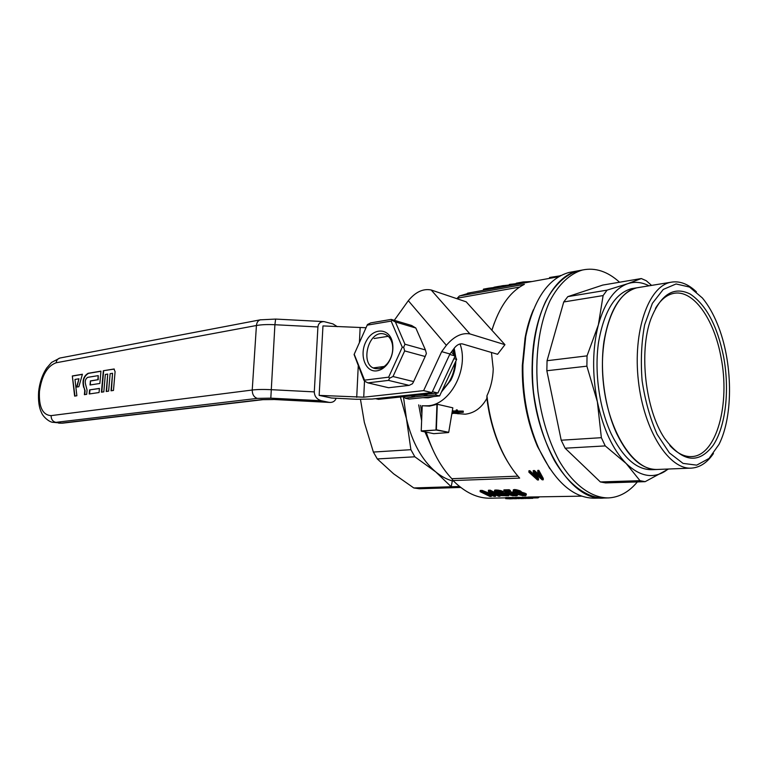 <?xml version="1.0" encoding="UTF-8"?>
<svg xmlns="http://www.w3.org/2000/svg" width="768" height="768" viewBox="0 0 768 768"><rect width="100%" height="100%" fill="white"/><g stroke="black" fill="none" stroke-linecap="round" stroke-linejoin="round"><path stroke-width="1.15" d="M83.693 387.456C82.032 380.822 83.51 376.099 88.128 373.296L100.944 371.136L99.859 383.462L90.029 384.989L90.394 380.918L97.862 379.728L98.227 375.629L87.763 377.338C85.478 378.73 84.749 381.053 85.574 384.336L87.062 390.067L86.678 394.339L84.384 394.675L84.749 390.614L84.048 387.514C82.387 380.89 83.866 376.166 88.483 373.363L100.934 371.27M115.094 371.635L113.962 369.005L103.315 370.742L101.434 392.189L103.814 391.843L105.331 374.467L107.731 374.074L106.214 391.498L108.624 391.142L110.131 373.68L112.55 373.277L111.043 390.797L113.472 390.442L115.094 371.635M39.456 391.315C38.717 406.982 42.605 415.085 51.11 415.622L252.23 390.029L256.426 325.507C256.752 322.435 258.038 320.554 260.285 319.834L275.616 319.075L274.906 324.72C267.523 324.365 261.36 324.624 256.426 325.507L56.141 362.774C47.338 365.962 41.779 375.475 39.456 391.315L38.621 391.747M99.062 392.534L99.427 388.416L89.587 389.885L89.222 393.965L99.062 392.534M76.867 395.77L74.621 396.096L72.317 375.955L82.416 374.256L78.845 386.726L76.589 387.072L78.96 378.787L74.986 379.44L76.867 395.77M317.914 326.957L274.906 324.72L270.816 398.16L257.309 398.381C253.978 397.277 252.288 394.483 252.23 390.029C257.194 389.424 263.405 389.299 270.864 389.664L314.294 391.891L317.914 326.957C318.365 323.443 320.39 321.658 323.99 321.6L332.938 323.904L337.334 326.678M270.816 398.16L321.37 400.742L328.752 402.288L273.235 399.456L261.475 399.638L61.056 423.178L55.824 422.362L257.309 398.381M328.752 402.288L329.914 402.442C333.053 402.451 335.126 401.05 336.144 398.246M321.37 400.742C316.867 399.36 314.515 396.403 314.294 391.891M319.152 395.386L331.45 398.006L356.467 399.293L372.125 399.043L431.962 392.63L423.629 390.634L363.725 397.19L319.152 395.386L322.963 325.93L366.029 327.734M114.317 369.072L103.315 370.742M103.67 370.81L101.798 392.141M106.579 391.44L107.731 374.074M111.408 390.739L112.55 373.277M90.394 384.931L90.394 380.918M90.749 380.986L97.862 379.728M98.218 379.795L98.227 375.629M84.749 394.618L85.104 390.672L84.048 387.514M99.408 388.531L89.587 389.885M89.952 389.952L89.597 393.917M74.966 396.048L72.317 375.955M72.662 376.022L82.378 374.39M76.982 387.014L78.96 378.787M375.542 398.678L378.528 399.341L437.904 393.024L455.165 355.978L449.712 354.442M451.334 352.09L455.165 355.978M437.904 393.024L432.394 391.699M423.629 390.634L441.677 351.648L446.381 345.322C453.994 336.365 461.846 332.563 469.92 333.917L504.95 344.688L466.195 301.834L431.165 289.987C423.139 288.394 415.517 291.965 408.317 300.691L394.291 320.314M504.95 344.688L497.568 354.288L462.422 343.91C459.734 343.488 457.133 344.755 454.627 347.702L449.933 353.971L431.962 392.63M441.677 351.648L449.933 353.971M388.253 336.298L374.122 338.515M373.392 367.901L384.211 366.461M453.533 349.162L454.944 355.67M455.126 362.669C454.157 373.901 449.904 383.002 442.378 389.99M410.918 395.894L415.248 396.826L405.101 398.179L409.104 399.091L439.613 395.923L456.643 359.424L455.126 356.064M455.011 355.814L452.573 350.438M415.248 396.826L423.418 395.962L427.939 394.09M405.101 398.179L404.304 396.595M439.613 395.923L435.638 394.973L423.418 395.962M436.291 393.197L435.638 394.973M456.643 359.424L453.917 358.666M619.555 282.23C607.622 271.402 595.258 267.331 582.47 270.01C570.038 273.658 558.73 284.15 550.022 300.739C539.088 324.182 534.499 357.686 537.984 391.786C541.498 417.734 548.448 440.573 558.845 460.31C573.082 484.714 591.302 497.962 608.429 497.923C619.354 497.318 629.002 491.981 637.363 481.91M581.578 270.173L578.17 270.797C565.709 274.445 554.371 284.918 545.635 301.459C534.672 324.845 530.054 358.243 533.53 392.237C537.024 418.099 543.984 440.861 554.381 460.522C568.627 484.848 586.886 498.058 604.042 498.019L607.363 497.952M651.581 285.408L646.282 280.733L641.299 278.544L627.677 283.699L607.066 290.141L603.11 295.574L563.741 301.958L567.802 296.64L602.803 285.062L641.299 278.544M649.027 285.821C641.846 282.106 634.733 281.395 627.677 283.699C614.592 288.422 604.819 302.141 598.368 324.854L587.04 355.862L586.886 366.173L597.37 401.779L601.363 437.683L605.242 445.91L626.141 463.478L639.994 480.672L645.13 481.67L668.554 469.008M645.13 481.67L605.606 482.909L600.365 481.949L565.123 448.205L561.206 440.218L546.845 370.742L547.056 360.71L563.741 301.958M565.123 448.205L605.242 445.91M600.365 481.949L639.994 480.672M669.811 445.507C677.117 453.37 684.49 457.056 691.92 456.566C716.611 455.578 730.406 403.68 720.998 357.197C714.125 318.902 692.995 288.922 673.354 293.453C666.547 294.912 660.586 299.904 655.45 308.41M561.206 440.218L601.363 437.683M586.886 366.173L546.845 370.742M567.802 296.64L607.066 290.141M547.056 360.71L587.04 355.862M603.11 295.574L598.368 324.854C592.406 348.403 592.08 374.045 597.37 401.779C603.245 429.149 612.835 449.712 626.141 463.478C639.494 476.16 652.31 478.867 664.589 471.571L668.17 469.027M633.955 288.269L631.603 288.653C615.13 293.232 604.128 311.021 598.589 342.019C594.192 371.722 599.27 408.278 611.309 434.026C623.309 458.189 636.941 470.074 652.214 469.67L656.554 469.507M639.542 287.376L636.864 287.798C620.448 292.368 609.494 310.205 603.994 341.309C599.626 371.117 604.714 407.827 616.742 433.68C628.723 457.93 642.326 469.862 657.552 469.469L658.128 469.421M717.523 324.317C732.758 361.286 733.709 415.315 719.04 444.326L709.037 458.458L696.691 465.149L683.05 463.392L669.398 452.909L657.149 434.362C650.112 418.464 645.101 400.598 642.115 380.765C640.56 360.73 641.414 342.038 644.669 324.701L652.368 303.36L663.245 289.44L676.061 283.968L689.52 287.05L702.374 297.974C708.192 304.954 713.242 313.728 717.523 324.317M723.581 356.592C717.216 325.603 706.09 304.752 690.211 294.067C673.824 285.898 660.672 294.298 650.784 319.267C638.822 352.022 645.36 409.507 664.301 437.942C682.138 462.24 698.429 464.698 713.165 445.315C725.818 426.298 729.811 389.808 723.581 356.592M713.443 453.523C707.309 462.547 700.08 467.405 691.766 468.096C669.379 470.218 643.978 431.05 638.429 381.187C632.621 331.354 648.451 286.416 670.608 282.298C679.402 280.589 688.003 283.786 696.432 291.888M690.787 468.134L657.552 469.45C634.656 471.542 608.966 433.344 603.552 384.672C597.878 336.029 614.218 292.013 636.874 287.818L639.216 287.434M508.781 463.526C503.741 455.587 499.411 446.573 495.792 436.512C491.52 424.502 488.554 411.792 486.883 398.362L486.95 395.77C488.563 410.381 491.683 424.195 496.32 437.232C502.416 454.032 510.192 467.664 519.658 478.109L453.062 480.566C465.197 492.73 477.811 498.614 490.886 498.192L505.718 497.856M572.563 271.814L569.136 272.438C548.074 278.198 533.606 299.549 525.744 336.49L522.893 364.781C522.442 394.723 527.616 422.362 538.406 447.696C554.323 481.411 573.13 498.25 594.845 498.211L602.976 498.038M533.366 309.792C529.776 318.115 527.021 327.456 525.101 337.824L522.317 365.462C521.866 394.694 526.925 421.68 537.466 446.429L549.773 468.653M569.136 272.438L578.17 270.797C553.546 275.798 533.059 314.131 532.214 363.667C529.517 433.882 568.762 502.272 604.042 498.019M517.93 476.16L451.814 478.694L453.062 480.566M491.443 352.483L493.238 368.957C492.922 378.624 490.829 387.562 486.95 395.77M471.014 292.56L459.398 296.006L524.381 284.333C510.019 291.6 499.2 306.922 491.923 330.288M512.592 285.043L509.76 285.552M504.97 286.416L503.462 286.694M500.237 287.27L499.565 287.376L499.603 286.253L497.434 286.608L495.389 286.982L495.35 288.115L494.342 288.298L493.93 287.261L493.891 288.384M497.434 286.608L497.405 287.75L495.35 288.115M524.87 282.826L517.152 284.179L517.181 283.027L516.23 283.219L516.202 284.362M490.819 288.979L483.408 290.275L483.437 289.152L488.928 288.154L488.89 289.286M517.104 493.853L517.69 493.354L513.418 491.76L513.206 490.022L514.723 489.485L520.474 490.982L521.28 491.674L520.742 493.277L522.058 493.478L522.086 492.298L526.378 494.189L525.792 495.61L522.941 495.677L518.141 494.582L517.114 493.286M521.261 492.173L522.086 492.298M501.85 494.218L505.056 494.554M496.55 492.768L505.872 494.266L508.656 495.773L501.187 495.648L498.845 494.89L498.874 493.939L494.621 492.461L494.592 490.186L501.062 490.685L503.184 491.568L503.155 492.739L497.405 491.808L496.042 492.154L496.55 492.768L496.57 491.894M497.078 491.846L500.794 492.394M503.155 492.595L507.13 493.498M508.138 493.949L508.656 495.773M515.146 498.547L514.982 497.453L515.146 498.547L515.539 497.328L517.661 497.491M515.174 498.461L515.539 497.328M509.05 498.643L505.699 498.662L505.728 497.549L509.078 497.53L509.05 498.643L507.811 498.672M509.078 497.645L509.626 497.635M527.856 498.211L532.714 498.355L527.875 498.24L528.432 497.03L581.635 496.147M512.266 498.518L516.518 498.72L509.597 498.576L515.184 498.72L512.266 498.518L512.294 497.405L514.973 497.558M509.597 498.576L509.626 497.462L512.294 497.539M518.371 498.48L517.632 498.442L517.661 497.318L518.89 497.261L521.05 497.405L520.819 498.614L523.306 498.538M521.05 497.482L522.086 497.462M533.213 472.032L534.461 471.974L541.834 478.838L537.744 471.84L538.81 471.802L543.254 479.789L542.198 479.827L534.605 473.088L538.493 479.962L537.494 479.99L528.893 472.205L529.901 472.166L537.072 479.011L533.213 472.032L533.242 470.582L534.49 470.525L539.837 475.613M537.744 471.84L537.773 470.39L538.838 470.342L543.283 478.445L543.254 479.789M536.237 474.662L538.522 478.608L538.493 479.962M528.893 472.205L528.931 470.765L529.93 470.717L535.286 476.016M522.067 498.307L526.166 498.509L522.067 498.307L522.096 497.184L524.362 497.328M482.179 490.426L482.141 491.597L480.134 491.654L480.173 490.483L482.179 490.426L491.002 493.882M482.141 491.597L493.603 495.83L488.39 491.424L488.429 490.243L490.262 490.186L498.854 494.65M494.477 494.525L495.552 495.226L495.514 496.349L494.285 496.387L482.966 492.509L491.309 496.454L491.328 495.552M530.026 498.422L524.342 498.288L524.371 497.165L525.61 497.107L527.77 497.251L527.51 498.461L530.026 498.394M507.6 491.77L512.746 492.144L516.989 493.814L517.075 495.792L512.64 495.706L509.645 494.899L514.742 495.552L515.818 495.264L514.742 494.486L511.334 493.517L507.792 493.939L503.875 491.078L509.117 490.934L510.336 491.693L510.365 490.502L509.155 489.734L503.904 489.878L503.875 491.078M509.645 494.899L509.683 493.747L514.493 494.4M494.333 322.982L491.856 330.211M459.398 296.006L456.835 298.675M519.648 287.069L458.045 298.051M420.566 405.37L421.882 413.971M426.24 432.154C432.259 451.488 440.784 467.002 451.814 478.694M486.883 398.362C481.613 407.837 474.394 413.117 465.235 414.202L457.114 413.578M422.227 405.744L421.219 431.05L422.208 405.734L429.504 406.128L437.299 404.266L436.358 429.773L448.723 432.307L452.832 407.827L437.299 404.266M422.65 405.83L427.901 405.773C450.173 404.87 469.286 368.765 460.022 343.949M452.314 410.87L456.086 410.986M452.112 412.09L456.682 412.205L456.125 410.064L457.037 409.776L457.862 411.034L463.277 411.12L463.238 412.33L458.006 412.502L458.64 413.405L458.669 412.531M510.336 491.693L506.035 491.808L508.051 493.277L512.717 493.315L517.382 495.408M532.723 497.981L538.013 497.866L539.136 497.107M524.342 498.288L527.741 498.384M498.845 494.89L503.549 495.648L506.909 495.331L498.874 493.939M530.323 498.25L532.032 498.355M506.17 495.686L506.189 494.88M505.44 495.706L505.469 494.65M523.306 498.576L518.362 498.442M510.154 498.566L510.182 497.453M513.178 491.222L514.694 490.694L514.723 489.485M513.581 490.848L513.61 489.648M480.134 491.654L489.946 496.483L491.309 496.454M524.995 498.24L525.024 497.117M524.525 498.259L524.554 497.136M532.714 498.355L532.742 497.222M532.579 498.336L532.608 497.213M517.632 498.442L519.485 498.403L519.514 497.28M518.861 498.384L518.89 497.261M509.28 285.005L501.763 285.821L501.734 286.963M530.294 498.374L531.792 498.336M500.17 494.822L500.189 494.093M518.966 494.237L518.976 493.68L519.552 494.573L522.259 495.264L522.278 494.112L523.066 494.17M521.482 495.158L521.51 493.997L522.278 494.112M494.198 491.664L498.605 491.261L498.634 490.07M497.357 491.136L497.395 489.946M517.958 493.046L518.371 491.875L515.107 491.405L515.482 492.269L517.958 493.046L518.765 493.066L518.784 492.067M507.725 494.899L507.754 493.91M506.87 494.573L506.899 493.411M532.224 498.326L532.253 497.194M531.677 498.288L531.706 497.165M529.91 498.192L529.939 497.059M529.546 498.182L529.565 497.05M522.259 495.264L524.342 495.274L523.901 494.467L518.957 493.68M514.694 490.694L517.795 491.136L521.251 492.864M520.973 492.557L521.002 491.366M519.091 283.824L519.12 282.672L518.006 282.874L517.978 284.026M535.43 477.552L535.459 476.275M529.901 472.166L529.93 470.717M538.81 471.802L538.838 470.342M493.92 287.53L488.928 288.154M495.245 491.194L495.274 490.003M494.563 491.376L494.592 490.186M527.722 498.365L527.741 497.232M531.168 498.259L531.197 497.126M530.698 498.23L530.726 497.098M501.83 495.37L501.869 494.227M501.024 495.149L501.053 494.16M511.91 495.178L511.939 494.026M510.864 494.813L510.893 493.661M514.954 498.566L519.235 498.432M505.699 498.662L512.438 498.778M496.176 491.088L496.214 489.898M516.634 283.133L516.605 284.275M516.97 494.976L516.989 493.814M515.971 494.4L516 493.238M512.803 498.509L512.832 497.395M507.811 498.787L510.47 498.662M536.227 478.291L536.246 477.638M509.117 490.934L509.155 489.734M512.717 493.315L512.746 492.144M510.97 492.989L511.008 491.818M508.051 493.277L508.08 492.096M517.795 491.136L517.834 489.936M516.23 490.819L516.259 489.61M512.986 495.418L513.014 494.266M518.285 498.384L518.304 497.27M538.013 497.866L538.032 497.126M517.814 498.403L517.843 497.29M520.723 494.986L520.752 493.824L521.51 493.997M516.221 283.642L509.29 284.458L509.261 285.6M505.872 494.266L505.901 493.104M497.798 493.229L497.827 492.067M497.098 493.037L497.136 491.875M502.656 495.533L502.685 494.39M488.39 491.424L490.234 491.376L500.016 496.243L498.643 496.282L490.445 492.384L495.514 496.349M532.099 281.52L523.19 281.933L523.171 283.085M524.342 495.274L524.352 494.746M523.651 495.341L523.67 494.39M527.309 498.307L527.338 497.184M526.81 498.278L526.838 497.146M519.485 498.403L520.992 498.509L521.021 497.386M520.915 498.49L520.944 497.366M519.12 282.672L523.19 281.933M520.445 492.173L520.474 490.982M515.491 495.485L515.51 494.918M520.032 494.784L520.061 493.622L520.752 493.824M498.605 491.261L501.034 491.866L501.062 490.685M499.882 491.549L499.92 490.358M508.56 493.018L508.589 491.846M501.034 491.866L502.166 492.288L502.195 491.107M518.765 493.066L519.638 492.797L518.342 491.856M526.205 498.25L526.234 497.126M525.581 498.24L525.61 497.107M510.893 284.16L510.864 285.312M504.73 494.016L504.758 492.854M503.443 493.786L503.472 492.624M503.549 495.648L503.578 494.496M513.946 495.542L513.974 494.39M522.48 498.298L522.509 497.174M519.264 491.645L519.293 490.445M530.294 498.211L530.323 497.078M523.046 498.518L524.362 498.49L523.046 498.413M540.49 477.61L540.509 476.746M522.979 495.331L523.008 494.17M491.626 495.235L491.654 494.419M529.142 498.163L529.171 497.04M528.768 498.163L528.797 497.03M503.28 285.552L503.242 286.685M528.413 498.163L528.432 497.03M520.79 498.48L520.81 497.357M520.579 498.461L520.608 497.338M520.09 498.422L520.109 497.299M504.451 495.696L504.49 494.554M534.461 471.974L534.49 470.525M522.058 493.478L523.21 493.728L523.238 492.557M500.016 496.243L500.045 495.341M490.234 491.376L490.262 490.186M523.21 493.728L525.264 494.429L525.293 493.258M524.342 494.074L524.371 492.902M508.32 495.216L508.349 494.064M501.763 285.946L499.603 286.253M516 491.328L517.987 491.866M508.646 495.523L508.675 494.371M549.562 278.362L549.581 277.488L560.4 275.789M510.47 498.768L509.52 498.787M498.826 493.411L498.854 492.25M528.038 498.182L528.058 497.05M514.493 493.824L514.522 492.653M509.453 492.893L509.482 491.712M515.482 492.269L515.51 491.347M495.389 286.982L494.381 287.165M500.515 493.536L500.544 492.374M508.608 498.605L508.637 497.482M517.046 492.864L517.075 491.683M516.154 492.614L516.182 491.424M509.52 498.854L511.997 498.758M538.925 476.189L538.954 474.797M525.264 494.429L526.195 494.966L526.224 493.795M527.51 498.326L527.539 497.203M527.645 498.346L527.664 497.213M519.379 493.008L519.398 492.442M502.166 492.288L503.155 492.739M519.552 494.573L519.571 493.584M514.742 495.552L514.771 494.506M518.006 282.874L517.181 283.027M515.51 498.451L519.226 498.662M560.918 275.51L560.4 275.53M418.704 404.89L421.622 420.624M424.954 431.894L432.614 449.222M453.36 480.874L452.304 480.912L451.219 486.749L413.798 487.958L419.338 488.755L460.742 487.459M459.514 486.48L451.219 486.749L435.744 471.907L414.845 456.797L410.89 449.693L406.445 418.646L400.397 397.018M452.304 480.912C446.611 479.29 441.091 476.294 435.744 471.907C421.834 460.061 412.061 442.301 406.445 418.646L403.44 396.691M360.48 399.437L364.339 422.362L373.373 452.054L377.309 458.938L393.571 473.779L413.798 487.958M414.845 456.797L377.309 458.938M410.89 449.693L373.373 452.054M433.718 396.538L428.208 397.853L422.803 397.67M454.186 348.278L455.837 357.638M455.866 361.094C455.597 367.872 453.898 374.275 450.778 380.314L441.446 391.997M453.917 348.643L455.587 357.082M455.674 361.507C455.405 368.006 453.773 374.15 450.778 379.93L441.85 391.142M448.493 432.557L433.766 433.661L421.392 431.184L436.157 430.042L448.723 432.307M421.238 430.906L436.157 430.042M436.954 404.304L436.003 429.763M451.968 412.925L457.402 413.558L452.899 413.213M452.88 413.597L451.882 413.472M456.269 412.195L456.288 411.59M456.077 411.274L456.998 410.995L457.037 409.776M458.64 413.405L457.699 413.52L456.835 412.454L452.102 412.147M452.813 411.994L452.861 410.794M455.587 412.157L455.626 410.957M456.998 410.995L457.824 412.243L457.862 411.034M457.824 412.243L463.238 412.33M376.829 370.848C380.669 370.282 384.134 368.102 387.216 364.301C391.997 357.773 393.763 350.573 392.496 342.691C389.779 327.936 373.574 327.13 366.394 340.829C358.8 354.134 365.04 372.614 376.829 370.848M391.142 321.101L367.19 325.152L354.211 354.25L364.541 380.16L388.637 377.174L402.269 347.203L391.142 321.101L392.179 320.333L395.405 321.946L404.957 344.227L425.424 349.939L415.814 328.013L395.405 321.946M378.701 368.746C382.061 368.246 385.075 366.336 387.763 363.024C391.93 357.341 393.466 351.072 392.362 344.208C391.094 338.602 388.301 335.194 384 333.994C368.131 329.462 359.213 365.99 375.533 368.63L378.701 368.746M364.541 380.16L364.733 381.235L363.869 380.122L354.086 354.518L367.469 324.528L370.752 322.886L391.219 319.402L411.629 325.488L415.814 328.013M404.669 350.909L393.005 376.522L413.626 381.59L425.174 356.506L404.669 350.909L403.68 347.261L402.269 347.203M388.502 380.39L367.891 382.877L388.589 387.734L409.142 385.373L388.502 380.39L389.606 378.182L388.637 377.174M393.005 376.522L389.606 378.182M367.891 382.877L364.733 381.235M404.957 344.227L403.68 347.261M367.469 324.528L367.19 325.152M391.219 319.402L392.179 320.333M413.626 381.59L412.474 383.75L409.142 385.373M425.424 349.939L426.384 353.52L425.174 356.506M51.11 415.622C51.101 419.261 52.675 421.507 55.824 422.362L53.453 422.352C49.594 422.63 42.845 416.534 41.549 412.704C39.024 407.654 38.054 400.627 38.63 391.613C39.61 382.656 42.288 374.813 46.666 368.083L51.542 362.438L59.923 358.032C57.754 358.675 56.496 360.259 56.141 362.774M53.453 422.352L62.458 423.178L262.627 399.706M262.934 399.677L261.475 399.638M329.914 402.442L273.235 399.456M60.317 357.955L260.688 319.757M356.717 397.306L358.253 366.029M359.414 342.576L360.134 327.869M469.92 333.917L431.165 289.987M446.381 345.322L408.317 300.691M363.725 397.19L364.512 380.938M262.944 399.667L273.283 399.542M58.685 423.158L62.458 423.178M275.626 319.075L323.99 321.6M578.17 270.797L582.47 270.01M690.998 456.614L691.92 456.566M631.603 288.653L670.608 282.298M495.792 436.512L496.32 437.232M537.466 446.429L538.406 447.696M525.101 337.824L525.744 336.49M467.549 293.184L558.797 276.691M458.198 413.818L457.142 413.578M384 333.994L384.758 334.205M392.362 344.208L392.496 342.691M387.763 363.024L387.216 364.301"/></g></svg>
